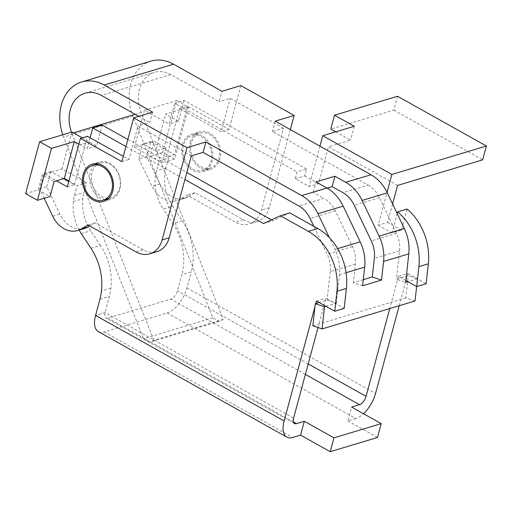 <?xml version="1.0" encoding="UTF-8"?>
<svg xmlns="http://www.w3.org/2000/svg" width="512" height="512" viewBox="0 0 512 512"><rect width="100%" height="100%" fill="white"/><g stroke="black" fill="none" stroke-linecap="round" stroke-linejoin="round"><path stroke-width="0.38" stroke-dasharray="2.56 1.92" d="M397.574 185.434L328.467 146.746L318.509 183.661L309.05 186.502L295.232 178.765L297.094 171.84L306.554 168.998L304.685 175.917L295.232 178.765M335.744 131.834L350.528 140.109L328.467 146.746M397.549 96.262L393.811 110.106L330.784 129.056M393.811 110.106L482.662 159.853M392.582 203.942L387.616 222.349L378.157 225.19L387.027 192.32M90.957 248.25L100.416 245.408A52.038 40.307 73.3 0 1 110.938 288.07A52.038 40.307 73.3 0 1 109.376 296.422L105.018 312.57A7.808 3.853 119.2 0 0 105.933 317.958A7.808 3.853 119.2 0 0 107.878 318.074L170.912 299.117A7.808 3.853 119.2 0 0 177.504 290.778L181.862 274.624L191.315 271.782A52.038 40.307 73.3 0 0 182.355 220.768L172.666 206.144L163.206 208.986A39.027 30.227 -106.7 0 1 156.486 170.726L159.117 160.979L168.57 158.138L165.939 167.885A39.027 30.227 -106.7 0 0 169.773 201.152A39.027 30.227 -106.7 0 0 172.666 206.144M100.416 245.408L90.72 230.784A39.027 30.227 -106.7 0 1 82.829 198.784A39.027 30.227 -106.7 0 1 84 192.518L86.63 182.771L77.178 185.619L74.547 195.36A39.027 30.227 -106.7 0 0 73.376 201.626A39.027 30.227 -106.7 0 0 79.142 230.093M63.552 178.669L51.706 172.032L61.952 168.954L86.63 182.771M61.952 168.954L71.91 132.045M82.298 137.862L96.589 145.862L102.195 125.094M127.846 139.456L186.816 172.474M271.488 219.878L272.986 220.717L289.869 212.909M318.022 327.565L325.952 298.176L344.198 308.39M304.685 175.917L318.509 183.661M306.554 168.998L184.134 100.461L174.682 103.302L297.094 171.84M184.134 100.461L178.528 121.222L169.075 124.064L174.682 103.302M176.698 100.531L188.544 107.168L174.541 159.078L162.694 152.442L176.698 100.531L144.397 110.246L169.075 124.064M178.528 121.222L176.557 120.115L179.667 108.582L187.546 106.214L174.477 154.662L163.616 148.582L165.978 147.872L154.131 141.235L151.77 141.946L163.616 148.582L155.738 150.95L168.57 158.138M188.544 107.168L165.696 114.035L176.557 120.115L166.598 157.03L174.477 154.662M407.117 209.037L401.434 230.086L391.981 232.928L397.197 213.606M290.336 129.581L269.248 207.725A26.016 20.154 -106.7 0 1 256.998 221.587A26.016 20.154 -106.7 0 1 243.283 219.738L195.027 192.723L188.454 196.698A26.016 20.154 -106.7 0 1 184.826 198.317A26.016 20.154 -106.7 0 1 159.872 183.968L146.797 156.582L150.88 141.453L151.77 141.946L134.432 147.162L159.117 160.979M146.797 156.582L138.918 158.95L143.002 143.821L155.738 150.95L165.696 114.035M182.355 220.768L172.896 223.61L163.206 208.986M172.896 223.61A52.038 40.307 73.3 0 1 181.862 274.624M378.157 225.19L391.981 232.928M387.616 222.349L401.434 230.086M399.206 305.734L407.891 273.536L398.438 276.384L405.862 280.538M407.891 273.536L426.144 283.757M98.304 331.584A23.418 11.558 119.2 0 0 104.141 331.91L167.174 312.96A23.418 11.558 119.2 0 0 186.957 287.93L191.315 271.782M138.918 158.95L151.994 186.336A26.016 20.154 -106.7 0 0 169.773 201.152A26.016 20.154 -106.7 0 0 176.947 200.685A26.016 20.154 -106.7 0 0 180.576 199.072L187.149 195.091L235.405 222.112A26.016 20.154 -106.7 0 0 249.12 223.955A26.016 20.154 -106.7 0 0 261.37 210.093L283.469 128.192L272.442 131.507L368.205 185.126L342.989 192.704M316.499 301.018L325.952 298.176M314.918 306.874L315.834 303.488M105.018 312.57L95.565 315.411L105.018 312.57L293.581 418.144M167.174 312.96L355.738 418.534A23.418 11.558 119.2 0 0 363.482 413.715M355.738 418.534L347.859 420.902L351.597 407.059M377.478 437.485L347.859 420.902M97.03 164.826A18.214 14.106 73.3 0 1 100.608 162.982A18.214 14.106 73.3 0 1 120.218 185.242A18.214 14.106 73.3 0 1 114.675 196.026A18.214 14.106 73.3 0 1 111.091 197.869A18.214 14.106 73.3 0 1 93.222 186.918A18.214 14.106 73.3 0 1 97.03 164.826M125.939 146.528L184.909 179.546M90.086 137.76L87.136 148.704L96.589 145.862M78.874 144.077L87.136 148.704M68.915 180.992L77.178 185.619M398.438 276.384L389.754 308.576M416.627 286.566L417.478 278.797L408.243 275.699L396.422 279.251L405.664 282.349M415.046 300.973L405.811 297.875L408.243 275.699M405.811 297.875L312.838 325.83M89.683 141.99L80.224 144.832L89.677 141.99M362.624 285.76L353.382 282.662L355.424 264.038A26.016 20.154 -106.7 0 0 352.358 246.592L335.315 210.893A26.016 20.154 -106.7 0 0 324.083 198.394L298.867 205.971M327.11 188.134L313.222 192.314L324.083 198.394M313.222 192.314L316.026 181.926M417.478 278.797L407.898 281.677M325.958 306.317L336.326 303.2L327.091 300.102L319.13 302.496M263.533 223.565L272.986 220.717M51.706 172.032L44.614 174.17L43.725 173.67L50.816 171.539L51.706 172.032M25.6 193.664L38.208 189.875L42.253 174.88L44.614 174.17L56.461 180.8M38.208 189.875L50.054 196.506M54.099 181.51L42.253 174.88M67.322 186.88L74.413 184.749L68.755 181.581M44.166 198.278L39.642 188.806L43.725 173.67M105.107 199.667A19.514 15.117 73.3 0 1 90.253 172.371A19.514 15.117 73.3 0 1 94.624 164.787M96.07 163.61A19.514 15.117 73.3 0 1 99.443 161.978A19.514 15.117 73.3 0 1 115.68 168.653A19.514 15.117 73.3 0 1 119.872 188.954A19.514 15.117 73.3 0 1 110.682 199.347A19.514 15.117 73.3 0 1 106.963 199.846M74.413 184.749L87.488 136.301M191.29 155.91L137.978 126.061L128.954 159.514L123.29 156.346M136.128 251.962L143.219 249.824A26.016 20.154 -106.7 0 0 156.934 251.674M143.219 249.824L94.963 222.81L89.728 225.978M39.642 188.806L46.733 186.669L59.808 214.054A26.016 20.154 -106.7 0 0 84.762 228.403M46.733 186.669L50.816 171.539M121.862 161.645L128.954 159.514M152.595 112.128L149.792 122.509L137.978 126.061M87.872 224.941L94.963 222.81M336.326 303.2L339.45 274.714A37.728 29.222 -106.7 0 0 335.008 249.414L329.376 237.632M138.707 116.301L149.792 122.509M150.925 61.152A42.931 33.254 73.3 0 0 132.986 116.282L212.845 317.856L219.085 321.35L223.245 319.424L141.248 112.454A31.219 24.186 73.3 0 1 154.291 72.365A31.219 24.186 73.3 0 1 170.752 74.579L219.13 101.658L221.933 91.277M283.469 128.192L230.157 98.342L219.13 101.658M182.438 144.653A19.514 15.117 73.3 0 1 191.629 134.259A19.514 15.117 73.3 0 1 207.859 140.934A19.514 15.117 73.3 0 1 212.051 161.235L212.051 161.235A19.514 15.117 73.3 0 1 202.861 171.629A19.514 15.117 73.3 0 1 186.624 164.954A19.514 15.117 73.3 0 1 182.438 144.653M188.422 137.344A18.214 14.106 73.3 0 1 192 135.501A18.214 14.106 73.3 0 1 211.738 155.744A18.214 14.106 73.3 0 1 206.067 168.544A18.214 14.106 73.3 0 1 202.49 170.387A18.214 14.106 73.3 0 1 184.614 159.437A18.214 14.106 73.3 0 1 188.422 137.344M179.667 108.582L221.133 131.795L230.157 98.342M190.317 142.285A19.514 15.117 73.3 0 1 199.507 131.891A19.514 15.117 73.3 0 1 215.744 138.566A19.514 15.117 73.3 0 1 219.93 158.867A19.514 15.117 73.3 0 1 210.739 169.261A19.514 15.117 73.3 0 1 194.509 162.586A19.514 15.117 73.3 0 1 190.317 142.285M240.838 85.594L229.011 129.427L187.546 106.214M195.027 192.723L187.149 195.091M275.245 121.126L272.442 131.507M229.011 129.427L221.133 131.795M150.88 141.453L143.002 143.821M368.205 185.126A26.016 20.154 -106.7 0 1 379.437 197.626L396.48 233.325A26.016 20.154 -106.7 0 1 399.546 250.771L396.422 279.251M223.245 319.424L153.914 340.275L149.754 342.202L143.514 338.701L63.648 137.126A42.931 33.254 73.3 0 1 62.784 134.784M153.914 340.275L71.917 133.306A31.219 24.186 73.3 0 1 71.482 132.173M219.085 321.35L149.754 342.202M212.845 317.856L143.514 338.701M355.424 264.038L330.214 271.616A26.016 20.154 -106.7 0 0 327.149 254.17L313.862 226.342M330.214 271.616L327.091 300.102M363.29 279.686L353.382 282.662M354.259 126.266L350.528 140.109M319.936 146.15L309.05 186.502M134.432 147.162L144.397 110.246M165.978 147.872L161.933 162.867L150.086 156.23L154.131 141.235M162.694 152.442L150.086 156.23M174.541 159.078L161.933 162.867M196.301 134.976A18.214 14.106 73.3 0 1 199.878 133.133A18.214 14.106 73.3 0 1 219.616 153.376A18.214 14.106 73.3 0 1 213.946 166.176A18.214 14.106 73.3 0 1 210.368 168.019A18.214 14.106 73.3 0 1 192.493 157.069A18.214 14.106 73.3 0 1 196.301 134.976M99.923 299.264L109.376 296.422M110.938 288.07L101.485 290.918M165.939 167.885L156.486 170.726M186.957 287.93L375.526 393.504M293.389 421.933L107.878 318.074M305.382 374.406L170.912 299.117M308.205 363.955L177.504 290.778M104.141 331.91L292.71 437.485M73.376 201.626L82.829 198.784M81.267 233.626L90.72 230.784M74.547 195.36L84 192.518M52.717 216.186L59.808 214.054M346.074 272.723L339.45 274.714M170.752 74.579L101.421 95.424M188.454 196.698L180.576 199.072M243.283 219.738L235.405 222.112M269.248 207.725L261.37 210.093M159.872 183.968L151.994 186.336M141.248 112.454L135.13 114.298M73.376 132.864L71.917 133.306M132.986 116.282L63.648 137.126M379.437 197.626L354.227 205.21M396.48 233.325L371.27 240.902M399.546 250.771L374.336 258.349M337.638 248.621L335.008 249.414M352.358 246.592L327.149 254.17M335.315 210.893L310.106 218.477M294.496 423.533L105.933 317.958M97.926 163.789L100.608 162.982M92.352 164.109L99.443 161.978M84.96 93.21L154.291 72.365M184.826 198.317L176.947 200.685M256.998 221.587L249.12 223.955M108.41 198.675L111.091 197.869M103.59 201.478L110.682 199.347M192 135.501L199.878 133.133M191.629 134.259L199.507 131.891M202.49 170.387L210.368 168.019M202.861 171.629L210.739 169.261"/><path stroke-width="0.77" d="M392.582 203.942L397.574 185.434L482.662 159.853L486.4 146.01L397.549 96.262L334.515 115.213L330.784 129.056L335.744 131.834M334.515 115.213L354.259 126.266L322.746 135.744L391.853 174.438L486.4 146.01M387.027 192.32L391.853 174.438M397.658 211.878L407.117 209.037A52.038 40.307 -106.7 0 1 428.326 263.808L426.144 283.757L416.685 286.598L418.874 266.65A52.038 40.307 -106.7 0 0 397.658 211.878L397.197 213.606M79.142 230.093A39.027 30.227 -106.7 0 0 81.267 233.626L90.957 248.25A52.038 40.307 73.3 0 1 101.485 290.918A52.038 40.307 73.3 0 1 99.923 299.264L95.565 315.411A23.418 11.558 119.2 0 0 98.304 331.584L286.874 437.152A23.418 11.558 -60.8 0 1 284.128 420.986L314.918 306.874M39.603 141.754L51.456 148.39L37.446 200.294L25.6 193.664L39.603 141.754L71.91 132.045L82.298 137.862M125.939 146.528L92.736 127.936L102.195 125.094L127.846 139.456M186.816 172.474L271.488 219.878M317.786 228.538L289.869 212.909L280.416 215.75L308.333 231.386A52.038 40.307 73.3 0 1 336.934 291.283L346.387 288.442A52.038 40.307 73.3 0 0 317.786 228.538L308.333 231.386M315.834 303.488L316.499 301.018L334.746 311.238L344.198 308.39L346.387 288.442M286.874 437.152A23.418 11.558 -60.8 0 0 292.71 437.485L300.589 435.117L330.208 451.699L333.939 437.856L304.32 421.274L296.442 423.642A7.808 3.853 119.2 0 1 294.496 423.533A7.808 3.853 119.2 0 1 293.581 418.144L318.022 327.565M405.862 280.538L416.685 286.598M363.482 413.715A23.418 11.558 119.2 0 0 375.526 393.504L399.206 305.734M300.589 435.117L304.32 421.274M330.208 451.699L377.478 437.485L381.216 423.642L351.597 407.059L359.475 404.691A7.808 3.853 119.2 0 0 366.067 396.352L308.205 363.955M95.565 315.411L284.128 420.986M334.746 311.238L336.934 291.283M184.909 179.546L263.533 223.565L280.416 215.75M92.736 127.936L90.086 137.76M68.915 180.992L64.339 178.432L74.304 141.517L78.874 144.077M389.754 308.576L366.067 396.352M333.939 437.856L381.216 423.642M416.627 286.566L415.046 300.973L322.08 328.928L312.838 325.83L315.27 303.654L324.512 306.752L322.08 328.928M44.166 198.278L52.717 216.186A26.016 20.154 -106.7 0 0 77.67 230.534A26.016 20.154 -106.7 0 0 81.306 228.922L87.872 224.941L136.128 251.962A26.016 20.154 -106.7 0 0 149.843 253.805A26.016 20.154 -106.7 0 0 162.099 239.942L187.002 147.661L133.69 117.811L121.862 161.645L80.397 138.432L67.322 186.88L56.461 180.8L54.099 181.51L50.054 196.506L37.446 200.294M56.461 180.8L64.339 178.432M51.456 148.39L74.304 141.517M332.134 186.624L334.931 176.243L345.792 182.323A37.728 29.222 -106.7 0 1 362.086 200.454L379.13 236.147A37.728 29.222 -106.7 0 1 383.571 261.446L381.53 280.077L372.294 276.979L374.336 258.349A26.016 20.154 -106.7 0 0 371.27 240.902L354.227 205.21A26.016 20.154 -106.7 0 0 342.989 192.704L332.134 186.624L327.11 188.134M381.53 280.077L362.624 285.76L364.666 267.136A37.728 29.222 -106.7 0 0 360.218 241.837L343.174 206.138A37.728 29.222 -106.7 0 0 326.886 188.006L316.026 181.926L334.931 176.243M407.898 281.677L405.664 282.349L408.787 253.869A37.728 29.222 -106.7 0 0 404.339 228.57L387.296 192.87A37.728 29.222 -106.7 0 0 371.008 174.739L345.792 182.323M319.13 302.496L315.27 303.654M325.958 306.317L324.512 306.752M89.146 167.194A18.214 14.106 73.3 0 1 92.73 165.357A18.214 14.106 73.3 0 1 112.461 185.594A18.214 14.106 73.3 0 1 106.797 198.394A18.214 14.106 73.3 0 1 103.213 200.237A18.214 14.106 73.3 0 1 85.338 189.286A18.214 14.106 73.3 0 1 89.146 167.194M68.755 181.581L63.552 178.669M83.162 174.502A19.514 15.117 73.3 0 1 92.352 164.109A19.514 15.117 73.3 0 1 108.589 170.784A19.514 15.117 73.3 0 1 112.781 191.085L112.781 191.085A19.514 15.117 73.3 0 1 103.59 201.478A19.514 15.117 73.3 0 1 87.354 194.803A19.514 15.117 73.3 0 1 83.162 174.502M94.624 164.787A19.514 15.117 73.3 0 1 96.07 163.61M106.963 199.846A19.514 15.117 73.3 0 1 105.107 199.667M123.29 156.346L87.488 136.301L80.397 138.432M149.843 253.805L156.934 251.674A26.016 20.154 -106.7 0 0 169.19 237.811L191.29 155.91L203.104 152.358L205.907 141.971L301.67 195.59A37.728 29.222 -106.7 0 1 317.965 213.722L329.376 237.632M77.67 230.534L84.762 228.403A26.016 20.154 -106.7 0 0 88.397 226.784L89.728 225.978M133.69 117.811L152.595 112.128L104.224 85.043A42.931 33.254 73.3 0 0 81.587 81.997L150.925 61.152A42.931 33.254 73.3 0 1 173.555 64.192L221.933 91.277L240.838 85.594L294.15 115.443L275.245 121.126L371.008 174.739M187.002 147.661L205.907 141.971M71.482 132.173A31.219 24.186 73.3 0 1 84.96 93.21A31.219 24.186 73.3 0 1 101.421 95.424L138.707 116.301M203.104 152.358L298.867 205.971A26.016 20.154 -106.7 0 1 310.106 218.477L313.862 226.342M290.336 129.581L294.15 115.443M62.784 134.784A42.931 33.254 73.3 0 1 81.587 81.997M372.294 276.979L363.29 279.686M322.746 135.744L319.936 146.15M428.326 263.808L418.874 266.65M296.442 423.642L293.389 421.933M359.475 404.691L305.382 374.406M326.886 188.006L301.67 195.59M173.555 64.192L104.224 85.043M162.099 239.942L169.19 237.811M81.306 228.922L88.397 226.784M408.787 253.869L383.571 261.446M364.666 267.136L346.074 272.723M387.296 192.87L362.086 200.454M404.339 228.57L379.13 236.147M135.13 114.298L73.376 132.864M360.218 241.837L337.638 248.621M343.174 206.138L317.965 213.722M92.73 165.357L97.926 163.789M103.213 200.237L108.41 198.675"/></g></svg>

